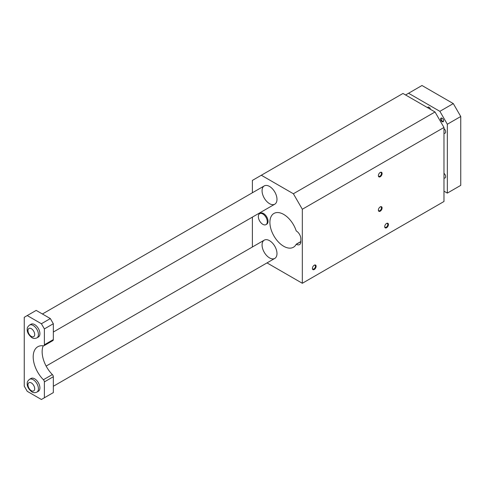 <?xml version="1.0" encoding="UTF-8"?>
<svg xmlns="http://www.w3.org/2000/svg" width="485" height="485" viewBox="0 0 485 485"><rect width="100%" height="100%" fill="white"/><g stroke="black" fill="none" stroke-linecap="round" stroke-linejoin="round"><path stroke-width="0.73" d="M269.527 186.44A10.543 6.087 60 0 1 276.414 195.728A10.543 6.087 60 0 1 274.795 204.179A10.543 6.087 60 0 1 264.252 198.092A10.543 6.087 60 0 1 264.252 185.913A10.543 6.087 60 0 1 269.527 186.44M261.324 175.249L402.974 93.466L435.027 111.974L443.975 127.47L302.325 209.247L293.383 193.751L261.324 175.249L252.376 180.414L252.376 192.769M252.376 217.122L252.376 247.004M302.325 209.247L302.325 283.282L267.023 262.9M269.527 240.669A10.543 6.087 60 0 1 276.414 249.963A10.543 6.087 60 0 1 274.795 258.408A10.543 6.087 60 0 1 264.252 252.321A10.543 6.087 60 0 1 264.252 240.148A10.543 6.087 60 0 1 269.527 240.669M259.651 213.673L260.396 213.242A6.323 3.65 60 0 1 263.561 213.552A6.323 3.65 60 0 1 267.696 219.129A6.323 3.65 60 0 1 266.726 224.197L265.98 224.628A6.323 3.65 -120 0 0 266.95 219.559A6.323 3.65 -120 0 0 262.815 213.982A6.323 3.65 -120 0 0 259.651 213.673A6.323 3.65 -120 0 0 259.651 220.978A6.323 3.65 -120 0 0 265.98 224.628M296.232 244.21L296.365 244.288A6.323 3.65 -120 0 0 299.524 244.598A6.323 3.65 -120 0 0 300.839 241.706L300.839 238.778A6.323 3.65 -120 0 0 296.365 231.03L296.232 230.951A19.503 11.264 60 0 0 273.94 213.448A19.503 11.264 60 0 0 273.94 235.971A19.503 11.264 60 0 0 293.443 247.235A19.503 11.264 60 0 0 296.232 244.21L300.839 241.548M443.975 127.47L443.975 201.505L302.325 283.282M382.095 173.527A2.637 1.522 -60 0 1 380.234 176.752A2.637 1.522 -60 0 1 378.373 175.679A2.637 1.522 -60 0 1 380.234 172.448A2.637 1.522 -60 0 1 382.095 173.527M382.095 207.962A2.637 1.522 -60 0 1 380.234 211.187A2.637 1.522 -60 0 1 378.373 210.108A2.637 1.522 -60 0 1 380.234 206.883A2.637 1.522 -60 0 1 382.095 207.962M388.436 224.531A2.637 1.522 -60 0 1 386.569 227.756A2.637 1.522 -60 0 1 384.708 226.683A2.637 1.522 -60 0 1 386.569 223.452A2.637 1.522 -60 0 1 388.436 224.531M316.117 266.283A2.637 1.522 -60 0 1 314.256 269.508A2.637 1.522 -60 0 1 312.395 268.435A2.637 1.522 -60 0 1 314.256 265.204A2.637 1.522 -60 0 1 316.117 266.283M293.383 193.751L435.027 111.974M312.401 268.235A2.176 1.261 120 0 0 312.843 269.06A2.176 1.261 120 0 0 314.522 268.472A2.176 1.261 120 0 0 315.474 266.283A2.176 1.261 120 0 0 315.026 265.283A2.176 1.261 120 0 0 314.086 265.313M384.714 226.483A2.176 1.261 120 0 0 385.157 227.307A2.176 1.261 120 0 0 386.836 226.725A2.176 1.261 120 0 0 387.788 224.531A2.176 1.261 120 0 0 387.339 223.53A2.176 1.261 120 0 0 386.399 223.561M378.379 209.914A2.176 1.261 120 0 0 378.821 210.739A2.176 1.261 120 0 0 379.913 210.629A2.176 1.261 120 0 0 381.452 207.962A2.176 1.261 120 0 0 381.004 206.962A2.176 1.261 120 0 0 380.064 206.992M378.379 175.479A2.176 1.261 120 0 0 378.821 176.304A2.176 1.261 120 0 0 379.913 176.194A2.176 1.261 120 0 0 381.452 173.527A2.176 1.261 120 0 0 381.004 172.527A2.176 1.261 120 0 0 380.064 172.557M29.506 325.095L30.998 324.235A7.378 4.262 60 0 1 34.69 324.604A7.378 4.262 60 0 1 39.509 331.103A7.378 4.262 60 0 1 38.376 337.02L36.884 337.881A7.378 4.262 -120 0 0 38.018 331.964A7.378 4.262 -120 0 0 33.198 325.465A7.378 4.262 -120 0 0 29.506 325.095C27.875 326.532 27.124 327.733 27.263 328.691C26.833 331.801 28.366 334.789 31.877 337.645C33.344 338.615 35.017 338.694 36.884 337.881M53.326 339.609L53.326 323.744L50.343 318.578L36.181 310.4L24.25 317.287L24.25 386.151L27.233 391.316L41.395 399.495L44.377 397.773L44.377 381.901A2.11 1.219 60 0 0 43.407 379.731A22.14 12.786 60 0 1 37.781 346.751A22.14 12.786 60 0 1 43.407 345.829A2.11 1.219 60 0 0 43.941 345.744A2.11 1.219 60 0 0 44.377 344.774L53.326 339.609A2.11 1.219 60 0 1 52.889 340.579L43.941 345.744M27.233 315.565L41.395 323.744L44.377 328.909L44.377 344.774M29.506 379.331L30.998 378.47A7.378 4.262 60 0 1 34.69 378.833A7.378 4.262 60 0 1 39.509 385.339A7.378 4.262 60 0 1 38.376 391.256L36.884 392.116A7.378 4.262 -120 0 0 38.018 386.199A7.378 4.262 -120 0 0 33.198 379.694A7.378 4.262 -120 0 0 29.506 379.331C27.875 380.767 27.124 381.962 27.263 382.926C26.833 386.036 28.366 389.025 31.877 391.88C33.344 392.85 35.017 392.929 36.884 392.116M43.407 379.731L52.356 374.565A22.14 12.786 60 0 1 43.201 345.799M52.356 374.565A2.11 1.219 60 0 1 53.326 376.736L53.326 392.607L44.377 397.773M41.395 323.744L50.343 318.578M53.326 323.744L44.377 328.909M443.975 191.175L447.334 193.109L460.75 185.361L460.75 116.497L453.293 103.584L421.98 85.505L405.581 94.975M443.975 133.242A2.898 1.673 -120 0 0 445.054 133.211A2.898 1.673 -120 0 0 445.654 131.884A2.898 1.673 -120 0 0 445.054 129.859A2.898 1.673 -120 0 0 443.975 128.586M443.975 178.007A2.898 1.673 -120 0 0 445.054 177.971A2.898 1.673 -120 0 0 445.654 176.643A2.898 1.673 -120 0 0 445.054 174.624A2.898 1.673 -120 0 0 443.975 173.351M442.259 118.31A1.71 0.988 -120 0 0 441.538 118.291A1.71 0.988 -120 0 0 441.538 120.268A1.71 0.988 -120 0 0 443.248 121.256A1.71 0.988 -120 0 0 443.593 120.62M441.059 120.547A2.11 1.219 60 0 1 440.732 118.485A2.11 1.219 60 0 1 442.114 118.219A2.11 1.219 60 0 1 443.605 120.795A2.11 1.219 60 0 1 442.684 121.856A2.11 1.219 60 0 1 441.059 120.547M429.213 107.337A1.71 0.988 -120 0 0 428.491 107.318A1.71 0.988 -120 0 0 428.146 107.997M427.624 107.7A2.11 1.219 60 0 1 429.067 107.24A2.11 1.219 60 0 1 430.51 109.367M264.252 240.148L46.136 366.078L264.252 240.148M447.334 193.109L447.334 124.239L439.877 111.332L408.564 93.253M460.75 116.497L447.334 124.239M453.293 103.584L439.877 111.332M296.365 244.288L300.839 241.706M44.377 381.901L53.326 376.736M31.331 336.438A4.747 2.74 -120 0 0 34.235 332.304A4.747 2.74 -120 0 0 28.427 328.951A4.747 2.74 -120 0 0 31.331 336.438M31.331 390.674A4.747 2.74 -120 0 0 34.235 386.539A4.747 2.74 -120 0 0 28.427 383.186A4.747 2.74 -120 0 0 31.331 390.674M264.252 185.913L42.407 313.995M274.795 204.179L53.326 332.043M274.795 258.408L53.326 386.278"/></g></svg>
